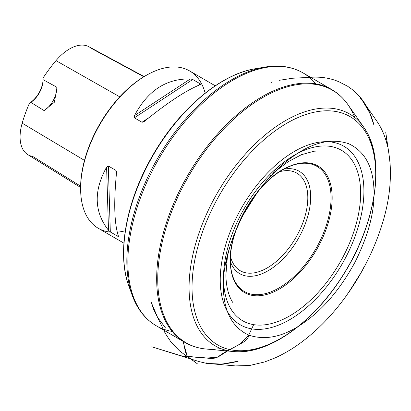 <?xml version="1.0" encoding="UTF-8"?>
<svg xmlns="http://www.w3.org/2000/svg" width="411" height="411" viewBox="0 0 411 411"><rect width="100%" height="100%" fill="white"/><g stroke="black" fill="none" stroke-linecap="round" stroke-linejoin="round"><path stroke-width="0.62" d="M239.536 211.537A103.228 57.576 120.1 0 0 275.843 326.139A103.228 57.576 120.1 0 0 360.796 169.024A103.228 57.576 120.1 0 0 239.536 211.537M110.667 232.148A90.97 50.738 -59.9 0 1 98.291 228.285A90.97 50.738 -59.9 0 1 80.648 190.761A90.97 50.738 -59.9 0 1 97.664 128.432A90.97 50.738 -59.9 0 1 148.284 74.227A90.97 50.738 -59.9 0 1 187.175 69.67A90.97 50.738 -59.9 0 1 189.615 70.928A90.97 50.738 -59.9 0 1 205.166 93.148M125.293 230.766A90.97 50.738 -59.9 0 1 118.347 232.061M118.404 236.032L117.952 236.376L110.318 231.943L108.509 230.288C94.129 211.922 93.492 190.874 106.598 167.154L108.319 165.982L115.953 170.411L116.483 171.454L116.493 172.897C113.647 202.572 114.284 223.62 118.404 236.032L118.476 236.32M200.383 83.921L200.239 84.687C186.445 90.163 167.816 102.396 144.348 121.379L142.108 122.314L134.356 117.829L134.454 115.635C147.657 90.697 166.291 78.465 190.344 78.943L192.749 79.493L200.383 83.921L197.599 85.75M200.496 84.563L200.239 84.687M241.925 212.631A98.527 54.951 -59.9 0 1 357.668 172.05A98.527 54.951 -59.9 0 1 276.582 322.013A98.527 54.951 -59.9 0 1 241.925 212.631M43.047 78.85A19.286 10.758 -59.9 0 1 29.5 103.11A99.416 55.449 120.1 0 0 22.179 123.177A41.198 22.975 120.1 0 0 27.748 154.603A41.198 22.975 120.1 0 0 32.68 156.427L80.613 186.168M143.809 76.754L91.155 48.277A41.198 22.975 120.1 0 0 88.904 46.726A41.198 22.975 120.1 0 0 55.994 60.633A99.416 55.449 120.1 0 0 43.011 78.111L43.068 79.667L56.759 87.163L56.8 88.221M29.5 103.11L30.799 102.365L44.095 110.585L54.391 102.221L56.81 88.663M80.638 190.283A89.875 50.127 -59.9 0 1 80.623 189.81A89.875 50.127 -59.9 0 1 147.446 74.679A89.875 50.127 -59.9 0 1 147.862 74.453M44.095 110.585A18.192 10.147 120.1 0 0 56.785 87.759A18.192 10.147 120.1 0 0 56.759 87.163M30.799 102.365A18.192 10.147 120.1 0 0 43.073 79.801A18.192 10.147 120.1 0 0 43.068 79.667L43.073 79.801M183.013 341.305C184.976 346.365 184.477 353.244 188.202 356.979C189.872 357.39 191.706 356.517 194.855 357.159L201.298 357.637C206.949 357.406 212.4 360.226 218.642 356.537C223.959 351.831 231.819 349.011 238.139 345.05C242.726 342.538 248.301 340.231 248.717 335.109C265.162 340.56 282.742 336.963 301.458 324.315C322.013 310.701 339.876 289.971 355.053 262.11C368.605 234.825 374.904 210.704 373.953 189.754C373.147 166.599 364.706 151.248 348.636 143.701C332.196 138.25 314.61 141.852 295.894 154.5C275.344 168.109 257.481 188.844 242.305 216.7C228.752 243.99 222.449 268.111 223.404 289.061C224.211 312.211 232.647 327.562 248.717 335.109L253.654 324.664L248.717 335.109L240.471 343.776L228.819 350.172L217.902 357.113L206.666 358.058L187.303 356.347L182.987 341.289M216.71 200.085A131.952 73.595 120.1 0 0 263.122 346.581A131.952 73.595 120.1 0 0 371.719 145.741A131.952 73.595 120.1 0 0 216.71 200.085M274.995 341.49A134.022 74.751 -59.9 0 1 233.391 351.533A134.022 74.751 -59.9 0 1 214.141 198.724A134.022 74.751 -59.9 0 1 363.653 127.097A134.022 74.751 -59.9 0 1 375.567 168.202M354.775 117.551A145.962 81.409 120.1 0 0 347.891 104.579A145.962 81.409 120.1 0 0 185.058 182.587A145.962 81.409 120.1 0 0 206.019 349.016A145.962 81.409 120.1 0 0 220.702 348.564M194.619 346.663A146.193 81.537 -59.9 0 1 185.032 342.476A146.193 81.537 -59.9 0 1 187.894 175.107A146.193 81.537 -59.9 0 1 331.795 89.598A146.193 81.537 -59.9 0 1 340.19 95.85M315.843 83.906A146.193 81.537 120.1 0 0 302.984 72.875A146.193 81.537 120.1 0 0 159.078 158.384A146.193 81.537 120.1 0 0 156.216 325.753A146.193 81.537 120.1 0 0 172.173 331.446M143.418 314.8A145.633 81.224 -59.9 0 1 132.27 295.447A145.633 81.224 -59.9 0 1 157.958 157.737A145.633 81.224 -59.9 0 1 264.792 67.116A145.633 81.224 -59.9 0 1 287.125 67.199M259.747 68.159A138.553 77.278 120.1 0 0 254.928 68.812A138.553 77.278 120.1 0 0 153.288 155.024A138.553 77.278 120.1 0 0 128.849 286.041A138.553 77.278 120.1 0 0 130.672 290.551M124.065 242.999A137.048 76.436 -59.9 0 1 149.424 161.353A137.048 76.436 -59.9 0 1 215.179 86.012M230.473 256.526A56.425 31.472 120.1 0 0 258.776 271.733A56.425 31.472 120.1 0 0 297.261 235.056A56.425 31.472 120.1 0 0 279.711 171.69M284.083 169.091A59.21 33.024 -59.9 0 1 299.609 236.248A59.21 33.024 -59.9 0 1 230.386 261.617M230.653 253.5A72.326 40.34 120.1 0 0 231.049 269.22A72.326 40.34 120.1 0 0 266.189 293.418A72.326 40.34 120.1 0 0 317.508 245.809A72.326 40.34 120.1 0 0 328.708 181.857A72.326 40.34 120.1 0 0 291.014 165.895A72.326 40.34 120.1 0 0 277.168 173.355M318.468 246.317A73.179 40.812 -59.9 0 1 246.466 293.588A73.179 40.812 -59.9 0 1 244 212.251A73.179 40.812 -59.9 0 1 316.008 164.975A73.179 40.812 -59.9 0 1 318.468 246.317M22.179 123.177L84.486 160.393M55.994 60.633L119.75 96.832M190.344 78.943L134.454 115.635M192.749 79.493L134.356 117.829M148.803 117.782L141.99 122.257M115.953 170.411L116.138 176.56M117.895 234.522L117.952 236.376M108.319 165.982L110.318 231.943M106.598 167.154L108.509 230.288M363.653 127.097L347.891 104.579C343.473 98.27 338.109 93.276 331.795 89.598L302.984 72.875C291.928 66.582 279.197 64.661 264.792 67.116L254.928 68.812C220.09 74.37 179.052 109.413 152.959 154.962C126.434 200.172 116.416 253.084 128.849 286.041L132.27 295.447C137.284 309.175 145.268 319.275 156.216 325.753L185.032 342.476C191.356 346.129 198.354 348.312 206.019 349.016L233.391 351.533C267.664 355.279 313.136 323.061 342.697 275.817C376.486 223.574 386.422 158.055 363.653 127.097M98.291 228.285L123.911 243.153M189.615 70.928L215.236 85.801M291.014 165.895C258.493 176.216 223.877 235.857 231.049 269.22M80.623 189.81L80.648 190.761M147.446 74.679L148.284 74.227M27.748 154.603L80.602 187.457M88.904 46.726L144.112 76.574M320.236 150.878L313.973 151.222L301.371 154.716L288.116 161.744L276.593 170.401L282.239 165.854C276.66 170.103 270.602 175.482 260.512 188.233L270.926 175.333M272.657 173.19L276.942 167.904M276.911 167.929L272.642 173.201M272.621 173.211L276.865 167.965M276.839 167.991L272.606 173.221M270.875 175.363L257.26 192.178L263.014 185.068L257.137 192.733L243.846 213.807C240.594 219.705 237.363 226.61 234.152 234.506L233.633 235.832C229.559 246.749 227.175 255.75 226.476 262.85M227.422 256.372L225.875 275.103C226.142 286.323 228.393 295.386 232.626 302.285M165.237 327.562L157.639 317.487L151.109 302.034L153.616 309.334L164.282 331.148C164.148 331.62 166.465 335.35 171.233 342.342L179.756 351.086L185.721 355.464C184.416 354.472 184.626 354.58 186.347 355.798L197.337 363.786L188.202 356.979L181.046 355.762L151.777 346.802L199.484 361.706L206.856 363.432L222.094 364.084L238.164 361.202C226.543 364.341 215.929 364.911 206.322 362.903L212.79 363.894L235.441 365.903L249.672 365.487L264.576 361.978L274.574 358.115C279.233 356.183 289.77 350.645 297.518 345.065C306 339.147 314.405 332.042 322.733 323.74C331.066 315.36 338.926 306.056 346.319 295.817L356.727 280.127L361.855 271.347C362.389 270.263 364.434 267.16 370.635 254.116C375.68 243.142 379.738 232.472 382.805 222.115C388.878 202.114 391.313 182.71 390.106 163.891L389.232 155.897L385.759 132.357L387.542 146.444C385.405 136.889 381.87 128.509 376.933 121.307L364.84 103.891L360.226 97.957L362.543 100.782L369.561 112.614L373.989 125.15C370.491 111.735 364.583 101.049 356.255 93.081L352.063 89.403L347.706 86.305L339.096 81.856C330.346 78.044 320.693 76.538 310.13 77.335L292.529 78.249L279.269 80.315M271.08 82.467L272.575 81.979M361.947 271.178C365.112 264.638 363.684 267.962 364.182 267.088L369.72 256.068C363.607 269.005 356.45 281.345 348.256 293.084L361.947 271.178"/></g></svg>
